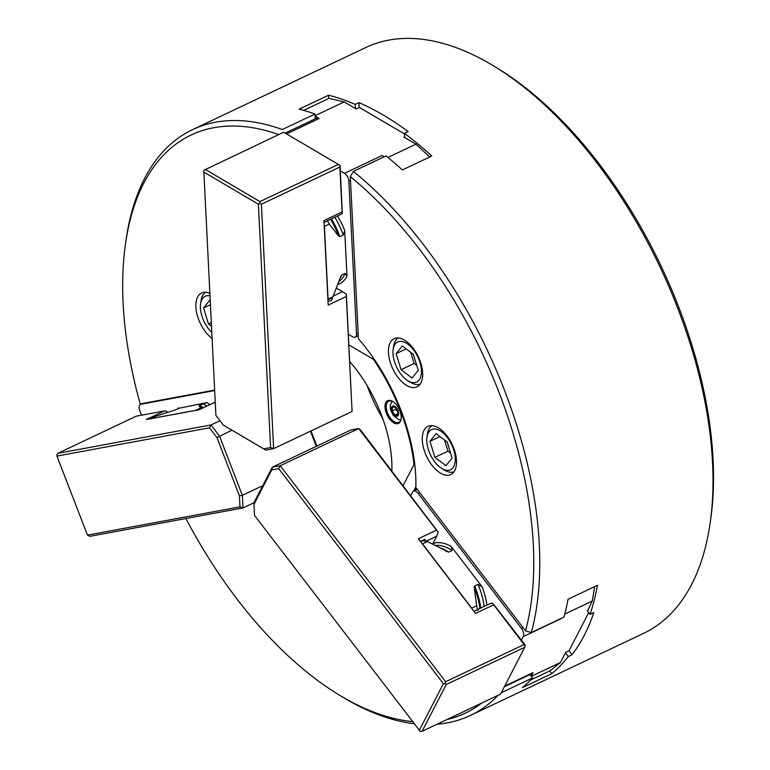 <?xml version="1.0" encoding="UTF-8"?>
<svg xmlns="http://www.w3.org/2000/svg" width="770" height="770" viewBox="0 0 770 770"><rect width="100%" height="100%" fill="white"/><g stroke="black" fill="none" stroke-linecap="round" stroke-linejoin="round"><path stroke-width="1.16" d="M212.048 338.444A26.661 14.13 64.6 0 1 196.822 313.496A26.661 14.13 64.6 0 1 201.567 293.024A26.661 14.13 64.6 0 1 209.787 293.36M415.097 387.464A26.661 14.13 64.6 0 1 392.036 367.126A26.661 14.13 64.6 0 1 394.144 338.675A26.661 14.13 64.6 0 1 418.331 356.722A26.661 14.13 64.6 0 1 416.984 386.858A26.661 14.13 64.6 0 1 415.097 387.464M448.929 475.148A26.661 14.13 64.6 0 1 425.868 454.8A26.661 14.13 64.6 0 1 427.976 426.359A26.661 14.13 64.6 0 1 452.163 444.396A26.661 14.13 64.6 0 1 450.816 474.541A26.661 14.13 64.6 0 1 448.929 475.148M404.664 137.541L404.452 133.403A324.18 171.787 -115.4 0 1 431.787 156.012L402.373 169.949A324.18 171.787 64.6 0 0 386.078 155.906L353.392 171.402A30017.815 20060.03 120.5 0 0 350.302 176.638L358.435 338.781A136.502 72.332 64.6 0 1 415.839 487.545L525.563 630.842A30017.815 23602.897 27.3 0 0 531.329 632.555L564.025 617.059A324.18 171.787 64.6 0 0 568.029 599.253L597.443 585.306A324.18 171.787 -115.4 0 1 590.041 614.364L587.24 610.697M404.452 133.403L408.216 131.612A324.18 171.787 -115.4 0 0 358.993 102.631L355.24 104.412A324.18 171.787 -115.4 0 0 328.569 95.22L299.155 109.167A324.18 171.787 64.6 0 1 314.988 114.047L315.228 118.85M314.988 114.047L282.301 129.533A324.18 171.787 64.6 0 0 192.635 129.601L365.885 47.49A324.18 171.787 -115.4 0 1 388.84 40.098A324.18 171.787 -115.4 0 1 493.329 65.739A324.18 171.787 -115.4 0 1 710.123 523.157A324.18 171.787 -115.4 0 1 662.922 621.024A324.18 171.787 -115.4 0 1 643.566 633.373L470.326 715.484A324.18 171.787 64.6 0 1 437.052 724.233M328.569 95.22L328.732 98.493M355.24 104.412L355.442 108.56M358.993 102.631L359.234 107.482M501.231 692.798L532.571 677.937L530.01 674.587M532.571 677.937A324.18 171.787 64.6 0 1 522.368 687.649L551.792 673.702L549.693 670.968M551.792 673.702A324.18 171.787 -115.4 0 0 568.27 656.512L572.033 654.731A324.18 171.787 -115.4 0 0 593.805 612.583L590.041 614.364M572.033 654.731L568.982 650.746M568.27 656.512L565.469 652.845M278.692 134.586A319.916 169.525 -115.4 0 0 125.51 243.763A319.916 169.525 -115.4 0 0 140.198 403.904L214.638 390.101M493.329 65.739L496.746 67.808A319.916 169.525 64.6 0 1 710.691 519.211L710.123 523.157M498.161 695.272A324.18 171.787 64.6 0 1 489.682 703.135A324.18 171.787 64.6 0 1 470.326 715.484M414.01 723.704A324.18 171.787 64.6 0 1 342.871 697.225L339.454 695.156A319.916 169.525 -115.4 0 0 412.393 721.586M185.907 518.518A319.916 169.525 -115.4 0 0 339.454 695.156M446.918 719.555A319.916 169.525 -115.4 0 0 481.76 703.049M353.392 171.402A324.18 171.787 64.6 0 1 531.329 632.555M525.563 630.842A319.916 169.525 -115.4 0 0 350.302 176.638M125.51 243.763L126.078 239.807A324.18 171.787 64.6 0 1 192.635 129.601M211.259 322.717L208.477 324.035L211.432 326.278M210.354 304.756L203.569 307.981L208.477 324.035M210.152 300.627L209.7 300.281L203.569 307.981M209.912 295.901A22.176 11.752 -115.4 0 0 200.566 303.842L201.018 300.675A25.593 13.562 64.6 0 1 205.667 292.302M200.566 303.842A22.176 11.752 -115.4 0 0 211.74 332.322M444.55 439.997L447.967 451.172L450.585 453.155M452.086 458.034L447.168 441.98L436.118 433.616L429.978 441.306L434.886 457.37L445.945 465.725L452.086 458.034M447.967 451.172L434.886 457.37M440.007 436.561L429.978 441.306M453.973 471.827A25.593 13.562 64.6 0 1 444.54 470.114L441.807 468.468A22.176 11.752 -115.4 0 0 452.885 467.814A22.176 11.752 -115.4 0 0 446.273 436.195A22.176 11.752 -115.4 0 0 426.975 437.168A22.176 11.752 -115.4 0 0 441.807 468.468M426.975 437.168L427.427 434.011A25.593 13.562 64.6 0 1 432.076 425.627M410.718 352.314L414.135 363.488L416.753 365.481M418.254 370.36L413.336 354.296L402.286 345.942L396.146 353.632L401.055 369.687L412.114 378.051L418.254 370.36M414.135 363.488L401.055 369.687M406.175 348.877L396.146 353.632M420.141 384.143A25.593 13.562 64.6 0 1 410.708 382.44L407.975 380.784A22.176 11.752 -115.4 0 0 419.053 380.139A22.176 11.752 -115.4 0 0 412.441 348.521A22.176 11.752 -115.4 0 0 393.143 349.493A22.176 11.752 -115.4 0 0 407.975 380.784M393.143 349.493L393.595 346.327A25.593 13.562 64.6 0 1 398.244 337.953M201.355 408.678A61.85 32.773 -115.4 0 0 200.624 408.004L199.093 405.829L199.526 405.415L206.928 402.585A52.254 27.691 64.6 0 1 209.941 404.606M199.526 406.04L199.526 405.415A50.117 26.555 64.6 0 1 203.395 407.705M177.793 408.793A52.254 27.691 64.6 0 1 178.197 407.917L178.919 408.254L175.512 409.871L155.078 416.445L150.179 418.774L195.715 410.323A61.85 32.773 64.6 0 1 195.763 410.362M206.928 402.585L178.919 408.254M142.566 403.47L140.929 404.24A6.401 3.388 -115.4 0 0 140.477 404.385A6.401 3.388 -115.4 0 0 139.803 410.805L141.497 415.194M140.929 404.24L214.657 390.573M195.715 410.323L200.624 408.004M327.933 299.896L328.915 299.424A61.85 32.773 -115.4 0 0 332.958 296.777L340.889 276.112M340.667 276.728L341.764 275.025L345.172 273.408L347 276.392A52.254 27.691 64.6 0 1 338.04 284.38M337.491 216.004A52.254 27.691 64.6 0 1 344.7 230.548L343.256 235.081L339.849 236.698L338.627 236.092L329.319 224.109A61.85 32.773 -115.4 0 0 327.375 220.644M324.228 226.091A61.85 32.773 64.6 0 1 324.411 226.428L328.058 299.097A61.85 32.773 64.6 0 1 327.895 299.241M404.481 133.961L359.397 107.415L356.125 108.965L344.161 101.919L315.065 115.702M285.189 133.095L316.72 118.147A6.401 3.388 64.6 0 1 319.184 118.474L315.084 116.058M384.24 156.782L382.074 155.511A6.401 3.388 64.6 0 1 383.797 156.993M350.494 180.421L348.858 181.191A6.401 3.388 -115.4 0 0 344.488 173.327L382.074 155.511M358.271 335.681L355.143 337.164A6.401 3.388 -115.4 0 1 352.679 336.827L348.579 334.421M355.143 337.164A6.401 3.388 -115.4 0 0 356.51 333.795L358.146 333.025M348.858 181.191L356.51 333.795M340.388 170.911L344.488 173.327M344.7 230.548L347 276.392M344.161 101.919L329.06 98.339L303.65 110.38M429.727 156.984L415.944 144.183L387.955 157.446M404.625 136.829L403.981 137.137L415.944 144.183M328.058 299.097L332.958 296.777M324.411 226.428L329.319 224.109M432.961 543.514A52.254 27.691 64.6 0 1 451.201 546.44L452.106 550.54L448.698 552.148L427.417 541.56A61.85 32.773 -115.4 0 0 421.508 540.636M477.544 610.177A61.85 32.773 -115.4 0 0 476.592 605.778L474.262 587.597L474.638 586.018L478.045 584.411L482.232 586.961A52.254 27.691 64.6 0 1 486.929 605.037M422.23 543.803A61.85 32.773 64.6 0 1 422.509 543.88L471.692 608.107A61.85 32.773 64.6 0 1 471.789 608.531M530.626 680.006L549.972 670.834L560.473 662.508L565.767 652.267L569.04 650.717L588.713 612.622M560.839 618.791L523.254 636.607A6.401 3.388 -115.4 0 0 521.377 628.282L523.013 627.502M531.213 676.156L533.023 672.643A6.401 3.388 64.6 0 1 532.08 673.606L504.35 686.753M419.727 492.636L418.1 493.406L521.377 628.282M418.1 493.406A6.401 3.388 -115.4 0 0 413.538 491.135A6.401 3.388 -115.4 0 0 412.595 492.107L410.776 495.62M523.254 636.607L521.434 640.12M451.201 546.44L482.232 586.961M587.481 611.024L592.226 601.043L564.814 614.037M592.226 601.043L594.71 586.605M560.473 662.508L531.338 676.32M422.509 543.88L427.417 541.56M471.692 608.107L476.592 605.778M403.124 485.62L414.01 464.541A135.222 71.658 -115.4 0 0 373.421 359.34L349.108 345.027M382.651 418.322A97.039 51.426 64.6 0 1 367.146 385.597M374.336 398.754A98.887 52.398 -115.4 0 0 377.021 404.423M349.955 361.861A99.176 52.553 64.6 0 1 391.853 470.894M397.599 423.712A12.58 6.67 64.6 0 1 385.433 410.169A12.58 6.67 64.6 0 1 392.661 401.391A12.58 6.67 64.6 0 1 401.074 419.15A12.58 6.67 64.6 0 1 397.599 423.712M393.008 401.613A11.733 6.218 -115.4 0 0 388.735 401.141A11.733 6.218 -115.4 0 0 387.801 413.663A11.733 6.218 -115.4 0 0 397.946 422.615A11.733 6.218 -115.4 0 0 398.783 422.345A11.733 6.218 -115.4 0 0 401.122 418.736M415.251 490.326L416.349 488.209M413.615 491.106L415.858 486.775M397.84 412.306A7.392 6.064 38.6 0 0 395.626 409.409A7.392 4.389 127.1 0 0 395.934 408.235M397.772 413.663L394.856 415.04L392.228 411.016L392.431 407.099L395.27 407.205L397.897 411.238L397.695 415.155L394.856 415.04M395.626 409.409L392.228 411.016M215.234 402.142L199.257 409.717L146.319 419.534L164.453 410.939L166.455 411.093L166.628 412.72M239.961 506.853L243.012 507.931L89.849 536.334L87.453 535.131L239.961 506.853L239.412 495.793L242.386 495.341L243.012 507.931L254.158 502.646M231.924 430.18L216.948 437.581L209.469 427.812L56.951 456.1L56.826 454.829L57.827 453.347L210.99 424.944L219.508 436.07L242.386 495.341L262.791 485.668M219.979 420.68L210.99 424.944L209.469 427.812M164.453 410.939L136.28 416.166L57.827 453.347M167.465 412.45L166.455 411.093M56.951 456.1L87.453 535.131M239.412 495.793L216.948 437.581M316.278 446.35L310.435 431.2M311.032 430.911L316.884 446.071M333.285 296.046L342.438 291.705L346.317 294.015L346.327 296.479L328.193 305.084L323.958 220.605L342.101 212.01L342.284 213.473L340.898 214.387L324.045 222.376M327.991 301.108L331.264 300.82L332.544 298.038M338.386 164.424L283.697 132.219L203.79 170.295L215.898 415.357L223.377 425.117L265.756 450.103L263.658 448.843L270.588 447.562L258.393 204.194L259.846 203.299L259.933 201.605L338.386 164.424L340.109 165.463L342.284 213.473M342.101 212.01L339.839 167.042L261.396 204.223L273.639 448.641L265.756 450.103M346.317 294.015L352.092 411.459L273.639 448.641L270.588 447.562M261.396 204.223L259.846 203.299M339.839 167.042L339.936 165.348M352.092 411.459L346.327 296.479M342.438 291.705L336.557 288.24M258.393 204.194L203.703 171.989M205.244 169.4L259.933 201.605M223.377 425.117L263.658 448.843M473.945 611.341L489.884 603.641L492.665 603.189L493.666 604.806L475.523 613.401L418.351 538.74L436.494 530.145L438.149 532.003L436.763 536.161L426.099 541.214L424.617 539.289L420.747 541.868M478.661 608.964L478.016 610.148M492.665 603.189L525.121 644.933L524.716 647.32L446.273 684.501L445.137 683.5L443.405 683.664L278.702 468.584L280.232 465.715L445.647 681.72L524.091 644.538L493.666 604.806M253.956 504.369L254.196 502.3L272.339 467.178L280.232 465.715L358.685 428.534L350.793 429.997L272.339 467.178L271.772 469.873L253.956 504.369L254.514 515.419L420.343 731.5L422.075 731.327L500.529 694.145L524.716 647.32M278.702 468.584L271.772 469.873M445.137 683.5L445.647 681.72M525.227 645.539L524.091 644.538M436.494 530.145L358.685 428.534L360.418 429.853L438.149 532.003M432.692 544.034L436.763 536.161M425.762 541.907L426.099 541.214M419.217 730.499L443.405 683.664M446.273 684.501L422.075 731.327M202.693 408.042A50.743 26.892 -115.4 0 0 200.585 406.685L199.623 406.108M206.803 406.088A50.117 26.555 -115.4 0 0 202.934 403.798M341.764 275.025A50.117 26.555 64.6 0 1 340.282 277.941M339.137 281.348A50.117 26.555 -115.4 0 0 345.172 273.408M331.398 218.892A50.117 26.555 64.6 0 1 339.849 236.698M338.627 236.092A50.743 26.892 -115.4 0 0 330.551 219.296M343.256 235.081A50.117 26.555 -115.4 0 0 334.815 217.275M319.184 118.474L286.594 133.922M440.709 548.144A50.117 26.555 64.6 0 1 448.698 552.148M446.764 551.676A50.743 26.892 -115.4 0 0 446.032 551.224A50.743 26.892 -115.4 0 0 445.869 551.128M452.106 550.54A50.117 26.555 -115.4 0 0 435.599 545.458M474.638 586.018A50.117 26.555 64.6 0 1 480.692 607.992M479.893 608.377A50.743 26.892 -115.4 0 0 474.262 587.597M484.109 606.385A50.117 26.555 -115.4 0 0 478.045 584.411M504.706 686.07L533.023 672.643M392.094 406.589A5.544 2.936 64.6 0 1 398.254 411.247A5.544 2.936 64.6 0 1 394.837 415.54A5.544 2.936 64.6 0 1 392.094 406.589M140.477 404.385L142.325 403.509M417.244 489.383L413.538 491.135M391.911 401.122L390.236 405.463L390.611 409.948L393.191 415.367L398.591 419.506L400.814 419.9M215.234 402.094L199.093 409.746"/></g></svg>
